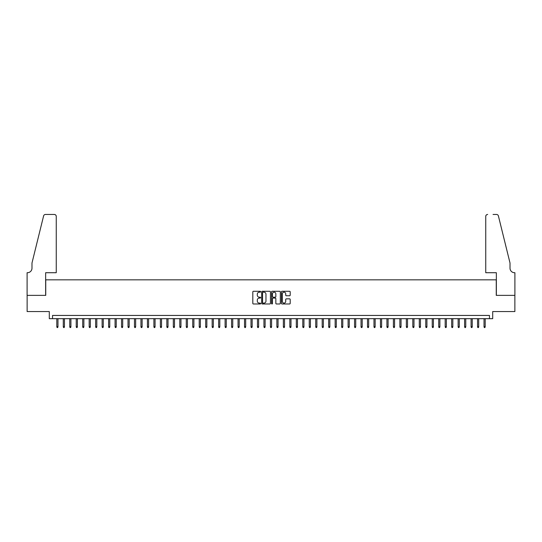 <?xml version="1.0" encoding="UTF-8"?>
<svg xmlns="http://www.w3.org/2000/svg" width="542" height="542" viewBox="0 0 542 542"><rect width="100%" height="100%" fill="white"/><g stroke="black" fill="none" stroke-linecap="round" stroke-linejoin="round"><path stroke-width="0.81" d="M260.641 291.725A0.447 0.447 0 0 0 260.201 291.284L253.446 291.284A0.637 0.637 0 0 0 252.816 291.921L252.816 303.357A0.637 0.637 0 0 0 253.446 303.987L260.201 303.987A0.447 0.447 0 0 0 260.641 303.547A0.447 0.447 0 0 0 260.201 303.1L259.327 303.1A2.032 2.032 0 0 1 257.294 301.067L257.294 300.112A2.032 2.032 0 0 1 259.327 298.08L260.201 298.08A0.447 0.447 0 0 0 260.641 297.639A0.447 0.447 0 0 0 260.201 297.192L259.327 297.192A2.032 2.032 0 0 1 257.294 295.16L257.294 294.204A2.032 2.032 0 0 1 259.327 292.172L260.201 292.172A0.447 0.447 0 0 0 260.641 291.725M289.57 295.763A0.637 0.637 0 0 0 290.207 295.126L290.207 291.921A0.637 0.637 0 0 0 289.57 291.284L282.07 291.284A0.637 0.637 0 0 0 281.433 291.921L281.433 303.357A0.637 0.637 0 0 0 282.07 303.987L289.57 303.987A0.637 0.637 0 0 0 290.207 303.357L290.207 299.475A0.637 0.637 0 0 0 289.57 298.845L286.359 298.845A0.637 0.637 0 0 0 285.722 299.475L285.722 301.399A1.701 1.701 0 0 1 284.022 303.1A1.701 1.701 0 0 1 282.328 301.399L282.328 293.872A1.701 1.701 0 0 1 284.022 292.172A1.701 1.701 0 0 1 285.722 293.872L285.722 295.126A0.637 0.637 0 0 0 286.359 295.763L289.57 295.763M489.46 318.676L492.698 318.676L492.698 311.555L514.866 311.555L514.866 295.37L496.255 295.37L496.255 279.835L45.745 279.835L45.745 295.37L27.134 295.37L27.134 311.555L49.302 311.555L49.302 318.676L489.46 318.676L489.46 315.437L52.54 315.437L52.54 318.676M270.444 291.921A0.637 0.637 0 0 0 269.808 291.284L262.314 291.284A0.637 0.637 0 0 0 261.678 291.921L261.678 303.357A0.637 0.637 0 0 0 262.314 303.987L269.808 303.987A0.637 0.637 0 0 0 270.444 303.357L270.444 291.921M272.192 291.284L279.686 291.284A0.637 0.637 0 0 1 280.322 291.921L280.322 303.357A0.637 0.637 0 0 1 279.686 303.987L276.481 303.987A0.637 0.637 0 0 1 275.844 303.357L275.844 298.717A0.637 0.637 0 0 0 275.207 298.08L273.08 298.08A0.637 0.637 0 0 0 272.443 298.717L272.443 303.547A0.447 0.447 0 0 1 272.003 303.987A0.447 0.447 0 0 1 271.556 303.547L271.556 291.921A0.637 0.637 0 0 1 272.192 291.284M263.012 292.172A0.447 0.447 0 0 0 262.565 292.619L262.565 302.653A0.447 0.447 0 0 0 263.012 303.1L263.934 303.1A2.032 2.032 0 0 0 265.966 301.067L265.966 294.204A2.032 2.032 0 0 0 263.934 292.172L263.012 292.172M275.844 293.906A1.701 1.701 0 0 0 274.144 292.206A1.701 1.701 0 0 0 272.443 293.906L272.443 296.555A0.637 0.637 0 0 0 273.08 297.192L275.207 297.192A0.637 0.637 0 0 0 275.844 296.555L275.844 293.906M57.974 326.697L57.716 327.544L57.073 327.544L56.808 326.697L57.974 326.697L57.974 318.676M56.808 326.697L56.808 318.676M56.26 272.714L56.26 216.4A1.944 1.944 0 0 0 54.322 214.456L45.481 214.456A1.944 1.944 0 0 0 43.597 215.933L31.985 263.005L31.985 268.182A4.532 4.532 0 0 1 27.459 272.714L27.1 272.714L27.1 295.37L45.643 295.37L45.643 272.714L56.26 272.714L56.26 216.4C56.138 215.228 55.487 214.585 54.322 214.456L48.949 214.456M43.597 215.933C44.092 214.869 44.092 214.869 43.597 215.933C44.092 214.869 44.092 214.869 43.597 215.933M31.985 268.182A4.532 4.532 0 0 1 27.459 272.714M485.74 272.714L485.74 216.4L485.74 272.714L496.357 272.714L496.357 295.37L514.9 295.37L514.9 272.714L514.541 272.714A4.532 4.532 0 0 1 510.015 268.182A4.532 4.532 0 0 0 514.541 272.714M506.452 248.575L498.403 215.933L510.015 263.005L510.015 268.182M493.051 214.456L496.519 214.456A1.944 1.944 0 0 1 498.403 215.933C497.908 214.869 497.908 214.869 498.403 215.933C497.908 214.869 497.908 214.869 498.403 215.933M487.678 214.456A1.944 1.944 0 0 0 485.74 216.4C485.862 215.228 486.513 214.585 487.678 214.456M64.451 326.697L64.193 327.544L63.543 327.544L63.285 326.697L64.451 326.697L64.451 318.676M63.285 326.697L63.285 318.676M70.921 326.697L70.663 327.544L70.013 327.544L69.755 326.697L70.921 326.697L70.921 318.676M69.755 326.697L69.755 318.676M77.398 326.697L77.133 327.544L76.49 327.544L76.232 326.697L77.398 326.697L77.398 318.676M76.232 326.697L76.232 318.676M83.868 326.697L83.61 327.544L82.96 327.544L82.702 326.697L83.868 326.697L83.868 318.676M82.702 326.697L82.702 318.676M90.338 326.697L90.08 327.544L89.437 327.544L89.173 326.697L90.338 326.697L90.338 318.676M89.173 326.697L89.173 318.676M96.815 326.697L96.557 327.544L95.907 327.544L95.649 326.697L96.815 326.697L96.815 318.676M95.649 326.697L95.649 318.676M103.285 326.697L103.027 327.544L102.377 327.544L102.12 326.697L103.285 326.697L103.285 318.676M102.12 326.697L102.12 318.676M109.762 326.697L109.498 327.544L108.854 327.544L108.596 326.697L109.762 326.697L109.762 318.676M108.596 326.697L108.596 318.676M116.232 326.697L115.974 327.544L115.324 327.544L115.067 326.697L116.232 326.697L116.232 318.676M115.067 326.697L115.067 318.676M122.702 326.697L122.445 327.544L121.801 327.544L121.537 326.697L122.702 326.697L122.702 318.676M121.537 326.697L121.537 318.676M129.179 326.697L128.921 327.544L128.271 327.544L128.014 326.697L129.179 326.697L129.179 318.676M128.014 326.697L128.014 318.676M135.649 326.697L135.392 327.544L134.748 327.544L134.484 326.697L135.649 326.697L135.649 318.676M134.484 326.697L134.484 318.676M142.126 326.697L141.862 327.544L141.218 327.544L140.961 326.697L142.126 326.697L142.126 318.676M140.961 326.697L140.961 318.676M148.596 326.697L148.339 327.544L147.688 327.544L147.431 326.697L148.596 326.697L148.596 318.676M147.431 326.697L147.431 318.676M155.073 326.697L154.809 327.544L154.165 327.544L153.908 326.697L155.073 326.697L155.073 318.676M153.908 326.697L153.908 318.676M161.543 326.697L161.286 327.544L160.635 327.544L160.378 326.697L161.543 326.697L161.543 318.676M160.378 326.697L160.378 318.676M168.013 326.697L167.756 327.544L167.112 327.544L166.848 326.697L168.013 326.697L168.013 318.676M166.848 326.697L166.848 318.676M174.49 326.697L174.233 327.544L173.582 327.544L173.325 326.697L174.49 326.697L174.49 318.676M173.325 326.697L173.325 318.676M180.96 326.697L180.703 327.544L180.052 327.544L179.795 326.697L180.96 326.697L180.96 318.676M179.795 326.697L179.795 318.676M187.437 326.697L187.173 327.544L186.529 327.544L186.272 326.697L187.437 326.697L187.437 318.676M186.272 326.697L186.272 318.676M193.907 326.697L193.65 327.544L192.999 327.544L192.742 326.697L193.907 326.697L193.907 318.676M192.742 326.697L192.742 318.676M200.377 326.697L200.12 327.544L199.476 327.544L199.212 326.697L200.377 326.697L200.377 318.676M199.212 326.697L199.212 318.676M206.854 326.697L206.597 327.544L205.946 327.544L205.689 326.697L206.854 326.697L206.854 318.676M205.689 326.697L205.689 318.676M213.324 326.697L213.067 327.544L212.423 327.544L212.159 326.697L213.324 326.697L213.324 318.676M212.159 326.697L212.159 318.676M219.801 326.697L219.537 327.544L218.893 327.544L218.636 326.697L219.801 326.697L219.801 318.676M218.636 326.697L218.636 318.676M226.271 326.697L226.014 327.544L225.364 327.544L225.106 326.697L226.271 326.697L226.271 318.676M225.106 326.697L225.106 318.676M232.748 326.697L232.484 327.544L231.84 327.544L231.583 326.697L232.748 326.697L232.748 318.676M231.583 326.697L231.583 318.676M239.218 326.697L238.961 327.544L238.311 327.544L238.053 326.697L239.218 326.697L239.218 318.676M238.053 326.697L238.053 318.676M245.689 326.697L245.431 327.544L244.788 327.544L244.523 326.697L245.689 326.697L245.689 318.676M244.523 326.697L244.523 318.676M252.165 326.697L251.908 327.544L251.258 327.544L251 326.697L252.165 326.697L252.165 318.676M251 326.697L251 318.676M258.636 326.697L258.378 327.544L257.728 327.544L257.47 326.697L258.636 326.697L258.636 318.676M257.47 326.697L257.47 318.676M265.113 326.697L264.848 327.544L264.205 327.544L263.947 326.697L265.113 326.697L265.113 318.676M263.947 326.697L263.947 318.676M271.583 326.697L271.325 327.544L270.675 327.544L270.417 326.697L271.583 326.697L271.583 318.676M270.417 326.697L270.417 318.676M278.053 326.697L277.795 327.544L277.152 327.544L276.887 326.697L278.053 326.697L278.053 318.676M276.887 326.697L276.887 318.676M284.53 326.697L284.272 327.544L283.622 327.544L283.364 326.697L284.53 326.697L284.53 318.676M283.364 326.697L283.364 318.676M291 326.697L290.742 327.544L290.092 327.544L289.834 326.697L291 326.697L291 318.676M289.834 326.697L289.834 318.676M297.477 326.697L297.212 327.544L296.569 327.544L296.311 326.697L297.477 326.697L297.477 318.676M296.311 326.697L296.311 318.676M303.947 326.697L303.689 327.544L303.039 327.544L302.782 326.697L303.947 326.697L303.947 318.676M302.782 326.697L302.782 318.676M310.417 326.697L310.159 327.544L309.516 327.544L309.252 326.697L310.417 326.697L310.417 318.676M309.252 326.697L309.252 318.676M316.894 326.697L316.636 327.544L315.986 327.544L315.729 326.697L316.894 326.697L316.894 318.676M315.729 326.697L315.729 318.676M323.364 326.697L323.107 327.544L322.463 327.544L322.199 326.697L323.364 326.697L323.364 318.676M322.199 326.697L322.199 318.676M329.841 326.697L329.577 327.544L328.933 327.544L328.676 326.697L329.841 326.697L329.841 318.676M328.676 326.697L328.676 318.676M336.311 326.697L336.054 327.544L335.403 327.544L335.146 326.697L336.311 326.697L336.311 318.676M335.146 326.697L335.146 318.676M342.788 326.697L342.524 327.544L341.88 327.544L341.623 326.697L342.788 326.697L342.788 318.676M341.623 326.697L341.623 318.676M349.258 326.697L349.001 327.544L348.35 327.544L348.093 326.697L349.258 326.697L349.258 318.676M348.093 326.697L348.093 318.676M355.728 326.697L355.471 327.544L354.827 327.544L354.563 326.697L355.728 326.697L355.728 318.676M354.563 326.697L354.563 318.676M362.205 326.697L361.948 327.544L361.297 327.544L361.04 326.697L362.205 326.697L362.205 318.676M361.04 326.697L361.04 318.676M368.675 326.697L368.418 327.544L367.767 327.544L367.51 326.697L368.675 326.697L368.675 318.676M367.51 326.697L367.51 318.676M375.152 326.697L374.888 327.544L374.244 327.544L373.987 326.697L375.152 326.697L375.152 318.676M373.987 326.697L373.987 318.676M381.622 326.697L381.365 327.544L380.714 327.544L380.457 326.697L381.622 326.697L381.622 318.676M380.457 326.697L380.457 318.676M388.092 326.697L387.835 327.544L387.191 327.544L386.927 326.697L388.092 326.697L388.092 318.676M386.927 326.697L386.927 318.676M394.569 326.697L394.312 327.544L393.661 327.544L393.404 326.697L394.569 326.697L394.569 318.676M393.404 326.697L393.404 318.676M401.039 326.697L400.782 327.544L400.138 327.544L399.874 326.697L401.039 326.697L401.039 318.676M399.874 326.697L399.874 318.676M407.516 326.697L407.252 327.544L406.608 327.544L406.351 326.697L407.516 326.697L407.516 318.676M406.351 326.697L406.351 318.676M413.986 326.697L413.729 327.544L413.079 327.544L412.821 326.697L413.986 326.697L413.986 318.676M412.821 326.697L412.821 318.676M420.463 326.697L420.199 327.544L419.555 327.544L419.298 326.697L420.463 326.697L420.463 318.676M419.298 326.697L419.298 318.676M426.933 326.697L426.676 327.544L426.026 327.544L425.768 326.697L426.933 326.697L426.933 318.676M425.768 326.697L425.768 318.676M433.404 326.697L433.146 327.544L432.502 327.544L432.238 326.697L433.404 326.697L433.404 318.676M432.238 326.697L432.238 318.676M439.88 326.697L439.623 327.544L438.973 327.544L438.715 326.697L439.88 326.697L439.88 318.676M438.715 326.697L438.715 318.676M446.351 326.697L446.093 327.544L445.443 327.544L445.185 326.697L446.351 326.697L446.351 318.676M445.185 326.697L445.185 318.676M452.827 326.697L452.563 327.544L451.92 327.544L451.662 326.697L452.827 326.697L452.827 318.676M451.662 326.697L451.662 318.676M459.298 326.697L459.04 327.544L458.39 327.544L458.132 326.697L459.298 326.697L459.298 318.676M458.132 326.697L458.132 318.676M465.768 326.697L465.51 327.544L464.867 327.544L464.602 326.697L465.768 326.697L465.768 318.676M464.602 326.697L464.602 318.676M472.245 326.697L471.987 327.544L471.337 327.544L471.079 326.697L472.245 326.697L472.245 318.676M471.079 326.697L471.079 318.676M478.715 326.697L478.457 327.544L477.807 327.544L477.549 326.697L478.715 326.697L478.715 318.676M477.549 326.697L477.549 318.676M485.192 326.697L484.927 327.544L484.284 327.544L484.026 326.697L485.192 326.697L485.192 318.676M484.026 326.697L484.026 318.676"/></g></svg>
